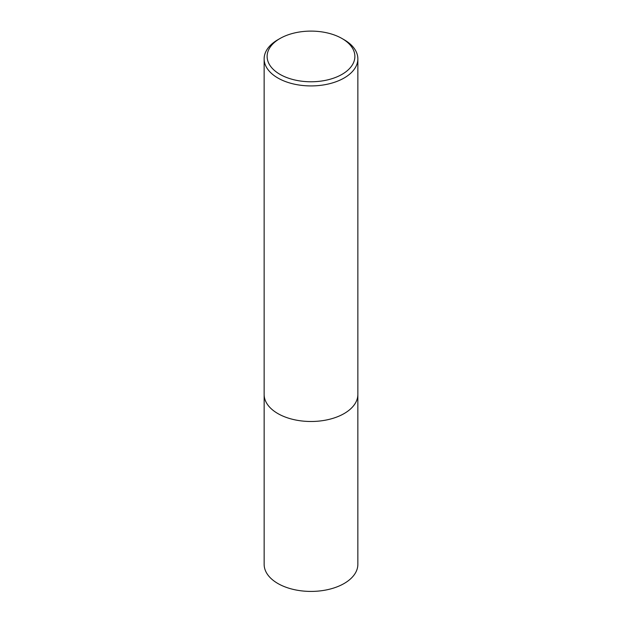 <?xml version="1.0" encoding="UTF-8"?>
<svg xmlns="http://www.w3.org/2000/svg" width="622" height="622" viewBox="0 0 622 622"><rect width="100%" height="100%" fill="white"/><g stroke="black" fill="none" stroke-linecap="round" stroke-linejoin="round"><path stroke-width="0.93" d="M357.852 394.993L357.852 564.372A46.852 27.049 180 0 1 328.929 589.361A46.852 27.049 180 0 1 277.871 583.498A46.852 27.049 180 0 1 264.148 564.372L264.148 394.993M279.97 74.352A43.89 25.339 0 0 0 342.03 74.352A43.89 25.339 0 0 0 342.03 38.525L344.137 39.738A46.86 27.057 180 0 1 357.86 58.865A46.86 27.057 180 0 1 328.937 83.861A46.86 27.057 180 0 1 277.863 77.999A46.86 27.057 180 0 1 264.14 58.865A46.86 27.057 180 0 1 277.863 39.738L279.97 38.525A43.89 25.339 0 0 0 279.97 74.352M357.86 58.865L357.86 394.434A46.86 27.057 180 0 1 328.937 419.43A46.86 27.057 180 0 1 277.863 413.568A46.86 27.057 180 0 1 264.14 394.434L264.14 58.865M344.137 39.738L342.03 38.525A43.89 25.339 0 0 0 279.97 38.525"/></g></svg>
